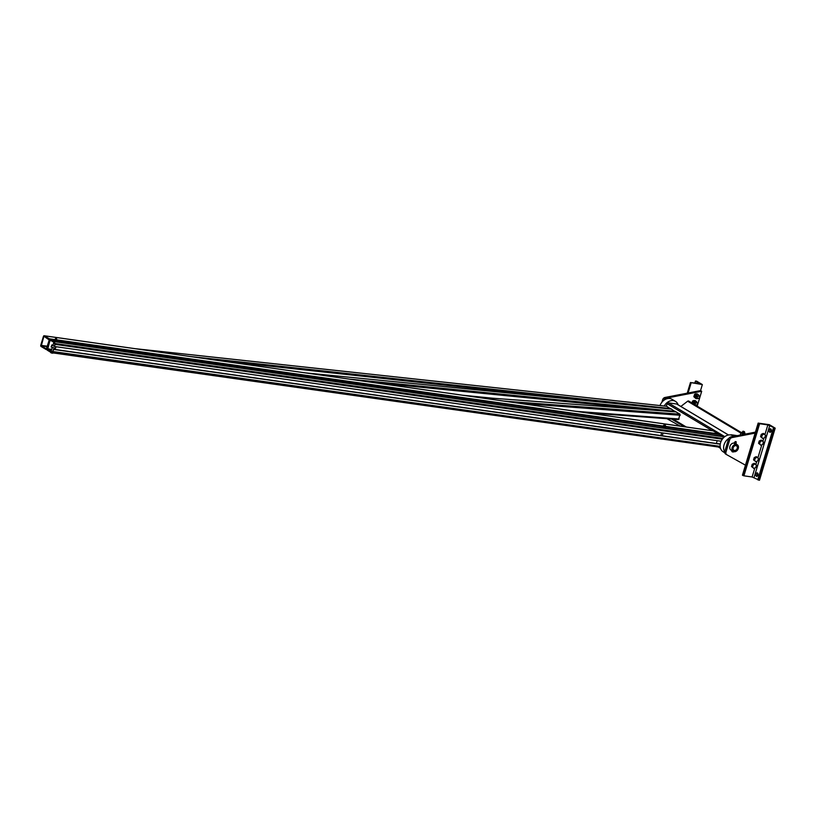 <?xml version="1.0" encoding="UTF-8"?>
<svg xmlns="http://www.w3.org/2000/svg" width="816" height="816" viewBox="0 0 816 816"><rect width="100%" height="100%" fill="white"/><g stroke="black" fill="none" stroke-linecap="round" stroke-linejoin="round"><path stroke-width="1.22" d="M664.244 406.001A9.394 7.252 -59.1 0 1 675.475 401.37A9.394 7.252 -59.1 0 1 678.127 404.828M675.475 401.37L671.986 399.279A9.394 7.252 120.9 0 0 660.001 405.542M724.761 452.747L723.18 451.799A9.394 7.252 -59.1 0 1 721.211 441.068A9.394 7.252 -59.1 0 1 731.095 435.01M728.912 438.304A9.394 7.252 120.9 0 0 724.72 451.962M677.117 404.277A1.071 0.826 120.9 0 0 676.678 404.012L668.253 402.818A1.071 0.826 120.9 0 0 667.111 403.696L666.346 406.225M50.388 352.053L47.43 350.278A1.357 0.816 98.1 0 1 47.083 348.575L49.541 340.425A1.357 0.816 98.1 0 1 50.47 339.527A1.357 0.816 98.1 0 1 50.663 339.599L53.611 341.363A1.357 0.816 98.1 0 1 53.846 341.588L55.131 343.536L54.57 346.504L54.845 344.036L53.55 342.088L50.378 340.16L49.888 340.629L47.614 349.676L50.572 351.451L52.601 351.441L53.683 349.442L52.55 352.084L50.663 352.124A1.357 0.816 98.1 0 1 50.582 352.124A1.357 0.816 98.1 0 1 50.388 352.053M716.366 443.465L717.203 440.681M719.324 447.148A1.357 0.816 -81.9 0 0 719.406 447.168A1.357 0.816 -81.9 0 0 719.488 447.178L720.232 447.158M723.455 437.825L722.67 436.642A1.357 0.816 -81.9 0 0 722.435 436.417L719.488 434.642A1.357 0.816 -81.9 0 0 719.294 434.581A1.357 0.816 -81.9 0 0 719.09 434.591M720.273 444.016L53.336 349.238M720.253 444.179L53.683 349.442M721.14 441.242L54.57 346.504M52.224 347.749L51.224 351.043L51.918 351.461M54.244 346.219L51.775 345.015L51.173 347.014L55.539 348.33L56.018 346.718M51.775 345.015L53.05 344.984M51.275 352.859L51.877 353.124L50.888 352.747L51.459 352.247M53.254 352.502L53.071 353.114M52.652 352.41L52.53 353.206M56.63 338.854L55.508 338.518M56.559 338.722L55.519 338.467L56.559 338.722M719.488 447.178L50.694 352.594M56.447 340.731L55.59 340.864L56.6 340.843M54.723 341.323L54.448 340.19M53.968 340.864L54.131 340.333M56.335 341.741L55.366 341.608L56.222 341.149M56.059 341.68L56.794 341.057M722.435 436.417L56.641 341.588M54.427 340.19L55.59 340.864L54.886 340.792M56.386 340.078L55.029 339.67M660.144 438.682L660.746 438.947L660.134 438.743M665.428 424.544L664.387 424.289L665.428 424.544M661.399 439.028L660.746 438.947L661.429 438.926M665.499 424.677L664.377 424.34M665.264 425.901L663.898 425.493M662.837 426.686L663 426.156M663.184 427.013L665.203 427.564L663.031 426.901M663.602 427.145L663.408 426.278L665.468 426.666M665.509 427.411L665.662 426.88L663.755 426.615M664.928 427.502L665.091 426.972M43.809 336.682L41.279 345.811L46.369 348.84L49.235 339.925L44.676 336.804M43.421 336.447A1.071 0.643 98.1 0 1 44.309 335.794L49.348 338.803A1.071 0.643 98.1 0 1 49.623 340.16L47.002 348.84A1.071 0.643 98.1 0 1 46.114 349.493L41.075 346.484A1.071 0.643 98.1 0 1 40.8 345.127L43.421 336.447M718.529 434.469L718.498 434.449A1.071 0.643 -81.9 0 0 718.162 433.857L713.133 430.848A1.071 0.643 -81.9 0 0 712.817 430.797M670.874 409.02L666.59 406.286M675.556 411.835L671.262 409.091M584.572 412.539L678.555 419.577L680.014 414.191L675.934 411.896M755.422 432.133L730.861 436.897A2.846 2.203 120.9 0 0 728.484 439.222L724.843 451.279A2.846 2.203 120.9 0 0 725.628 454.043A2.846 2.203 120.9 0 0 725.679 454.063L726.75 454.706M745.457 465.171L726.842 454.757A2.846 2.203 -59.1 0 1 726.791 454.736A2.846 2.203 -59.1 0 1 726.005 451.972L729.647 439.926A2.846 2.203 -59.1 0 1 732.023 437.59L755.126 433.112M697.211 406.133L701.699 391.282L666.142 398.167A2.846 2.203 120.9 0 0 663.826 400.35M661.868 402.278L662.612 399.809A2.846 2.203 -59.1 0 1 664.979 397.474L700.536 390.589L701.699 391.282M666.988 418.72L680.269 426.146M741.142 432.419L688.755 401.074A1.285 0.989 120.9 0 0 687.643 401.217L680.85 406.45M753.086 464.753L754.208 464.355A2.132 1.652 120.9 0 0 752.842 465.967L753.086 464.753L752.219 464.233L751.526 466.548L753.158 467.823A2.132 1.652 120.9 0 0 755.891 464.6A2.132 1.652 120.9 0 0 754.208 464.355L755.116 463.835L756.452 465.232L755.759 467.548L753.719 468.466M752.842 465.967A2.132 1.652 120.9 0 0 753.158 467.823L752.383 467.068L752.842 465.967M752.219 464.233L754.259 463.315L755.116 463.835M751.526 466.548L752.383 467.068M755.106 458.072L756.228 457.674A2.132 1.652 120.9 0 0 754.861 459.296L755.106 458.072L754.239 457.552L753.535 459.867L755.177 461.152A2.132 1.652 120.9 0 0 757.911 457.919A2.132 1.652 120.9 0 0 756.228 457.674L757.136 457.154L758.472 458.551L757.768 460.867L755.738 461.785M754.861 459.296A2.132 1.652 120.9 0 0 755.177 461.152L754.402 460.387L754.861 459.296M754.239 457.552L756.269 456.634L757.136 457.154M753.535 459.867L754.402 460.387M761.42 437.141L762.195 437.906A2.132 1.652 -59.1 0 1 761.879 436.05L761.42 437.141L760.553 436.631L761.257 434.316L763.286 433.398L764.153 433.918L762.124 434.836L761.879 436.05A2.132 1.652 -59.1 0 1 764.929 434.673L764.153 433.918M764.786 437.621L765.49 435.305L764.929 434.673A2.132 1.652 -59.1 0 1 762.195 437.906L762.756 438.539L764.786 437.621M761.257 434.316L762.124 434.836M762.756 438.539L760.553 436.631M759.4 443.822L760.175 444.587A2.132 1.652 -59.1 0 1 759.859 442.731L759.4 443.822L758.543 443.302L759.237 440.997L761.277 440.079L762.134 440.589L761.226 441.109A2.132 1.652 -59.1 0 1 761.858 444.822L762.776 444.302L763.47 441.986L762.134 440.589M760.736 445.22L761.858 444.822A2.132 1.652 -59.1 0 1 760.175 444.587L758.543 443.302M759.859 442.731A2.132 1.652 -59.1 0 1 761.226 441.109L760.104 441.507L759.859 442.731M759.237 440.997L760.104 441.507M695.426 405.062A1.428 1.102 -59.1 0 1 696.956 402.665A1.428 1.102 -59.1 0 1 695.579 405.154M697.303 404.083A1.244 0.959 -59.1 0 1 695.528 404.889A1.244 0.959 -59.1 0 1 696.14 402.859A1.244 0.959 -59.1 0 1 697.303 404.083M694.304 401.074L695.212 400.544L695.987 401.309A2.132 1.652 120.9 0 0 692.937 402.686L693.182 401.462L694.304 401.074M693.182 401.462L692.539 401.084L693.447 400.564L695.212 400.544M692.539 401.084L691.835 403.39M694.946 402.319A1.428 1.102 -59.1 0 1 694.232 403.502M692.478 403.777L692.937 402.686A2.132 1.652 120.9 0 0 692.835 403.512M693.529 403.93A2.132 1.652 -59.1 0 1 697.099 402.778M699.363 397.372A1.428 1.102 -59.1 0 1 697.517 398.432A1.428 1.102 -59.1 0 1 698.975 395.984A1.428 1.102 -59.1 0 1 699.363 397.372M699.322 397.402A1.244 0.959 -59.1 0 1 697.547 398.208A1.244 0.959 -59.1 0 1 698.149 396.188A1.244 0.959 -59.1 0 1 699.322 397.402M696.313 394.393L697.231 393.873L697.996 394.628A2.132 1.652 120.9 0 0 694.946 396.005L695.191 394.791L696.313 394.393M695.191 394.791L694.549 394.403L695.467 393.883L697.231 393.873M694.549 394.403L693.855 396.719L695.834 398.494L694.498 397.096L694.946 396.005A2.132 1.652 120.9 0 0 695.538 398.075L696.232 398.494A2.132 1.652 -59.1 0 1 698.425 394.832A2.132 1.652 -59.1 0 1 699.118 396.097M693.855 396.719L694.498 397.096M696.966 395.638A1.428 1.102 -59.1 0 1 696.252 396.821M697.68 398.504A2.132 1.652 -59.1 0 1 696.232 398.494M696.956 398.096L695.834 398.494M702.352 384.581L690.458 382.531L699.536 383.612L695.579 381.143L696.538 381.103L702.352 384.581L700.536 390.589M678.178 425.84L678.402 425.095M688.092 392.996L691.111 382.979M757.901 475.208A1.775 1.071 -81.9 0 0 757.187 472.862A1.775 1.071 -81.9 0 0 755.871 474.473A1.775 1.071 -81.9 0 0 756.677 476.391A1.775 1.071 -81.9 0 0 757.901 475.208M757.411 476.085A1.775 1.071 98.1 0 1 757.799 473.362M759.645 423.728L767.846 424.891L775.2 428.165L769.386 424.687L758.156 423.096L759.645 423.728L743.917 475.82L742.968 475.514L742.427 475.187L758.156 423.096M775.2 428.165L759.472 480.257L752.117 476.993L743.917 475.82M771.212 431.123A1.775 1.071 -81.9 0 0 770.488 428.788A1.775 1.071 -81.9 0 0 769.172 430.399A1.775 1.071 -81.9 0 0 769.988 432.307A1.775 1.071 -81.9 0 0 771.212 431.123M770.722 432.001A1.775 1.071 98.1 0 1 771.11 429.277M733.39 450.269A2.846 2.203 120.9 0 0 733.594 450.412A2.846 2.203 120.9 0 0 736.94 449.096A2.846 2.203 120.9 0 0 736.511 445.526A2.846 2.203 120.9 0 0 736.297 445.414M735.93 445.648A2.56 1.979 -59.1 0 1 736.593 449.504A2.56 1.979 -59.1 0 1 733.094 449.014A2.56 1.979 -59.1 0 1 735.93 445.648M733.196 451.411A3.917 3.019 120.9 0 0 737.807 449.606A3.917 3.019 120.9 0 0 737.215 444.7A3.917 3.019 120.9 0 0 736.318 444.383A3.917 3.019 120.9 0 0 732.329 447.046A3.917 3.019 120.9 0 0 733.196 451.411L731.034 450.116A3.917 3.019 -59.1 0 1 730.157 445.75A3.917 3.019 -59.1 0 1 734.145 443.088A3.917 3.019 -59.1 0 1 734.298 443.108M736.022 445.352A2.876 2.224 -59.1 0 1 736.685 445.587A2.876 2.224 -59.1 0 1 737.123 449.198A2.876 2.224 -59.1 0 1 733.727 450.534A2.876 2.224 -59.1 0 1 733.094 447.311A2.876 2.224 -59.1 0 1 736.022 445.352M732.003 450.697L732.34 451.809L731.86 451.534M736.195 441.844L735.308 441.568M736.216 441.803L735.318 441.527L736.277 441.905L736.001 442.864L734.992 442.262M731.84 451.503L732.023 450.718M732.34 451.809L733.227 452.044L732.34 451.809M733.013 451.299L732.829 451.911M732.87 451.217L732.095 450.911M736.083 442.598L736.185 443.292M737.215 444.7L734.777 443.751L736.236 443.537M734.522 442.792L735.389 443.425L734.828 442.802M734.451 442.864L734.777 443.751L734.288 443.486M733.788 436.325L731.167 434.765L733.196 436.438M737.348 435.642L731.167 434.765M743.947 434.357L740.999 432.898M744.539 433.051L741.152 432.378L740.948 433.051L744.029 434.336M741.152 432.378L742.05 432.307M743.937 433.327L744.223 432.398L742.642 431.746L741.968 432.562L744.192 433.378L744.763 432.317L744.263 431.909M742.682 432.99L742.968 432.062M742.907 431.501L744.223 432.398M744.478 433.245L742.295 432.868M742.999 431.185L742.978 431.797L744.365 431.603L742.999 431.185L744.365 431.603M676.678 404.012L728.443 434.989M668.253 402.818L724.792 436.652M667.111 403.696L712.195 430.675M722.996 437.141L723.71 437.57M673.21 419.179L686.266 426.992M719.488 434.642L665.632 426.992L719.294 434.581M662.867 426.595L56.794 340.466M54.376 340.119L50.663 339.599M51.469 350.227L47.614 349.676M722.67 436.642L53.846 341.588M55.447 341.629L53.611 341.363M51.724 349.391L47.43 348.779M51.622 340.874L49.888 340.629M720.212 446.964L52.55 352.084M720.151 446.362L53.04 351.553M722.303 439.202L55.202 344.393M722.905 438.437L55.131 343.536M47.328 346.239L41.188 345.362M713.133 430.848L44.309 335.794M47.206 346.657L41.279 345.811M718.162 433.857L665.632 426.391M663.367 425.534L663.204 426.064L56.467 339.823M55.039 339.619L49.348 338.803M47.032 349.625L46.43 349.534M604.605 402.461L221.697 360.968M670.609 408.551L190.403 356.521M666.866 406.317L136.139 348.809M650.648 409.979L373.881 382.602M675.291 411.356L349.35 379.114M493.139 398.249L463.08 395.27M671.548 409.112L305.99 372.953M680.248 415.273L519.588 403.308M680.014 414.191L503.798 401.064M679.116 419.016L576.127 411.335M676.229 411.917L474.494 396.892M728.484 439.222L729.647 439.926M726.005 451.972L724.843 451.279M732.023 437.59L730.861 436.897M663.683 400.452L662.612 399.809M664.979 397.474L666.142 398.167M740.806 433.031L687.643 401.217M677.566 425.758L677.851 424.789M687.409 393.128L690.571 382.653M694.977 383.102L695.579 381.143M752.117 476.993L754.81 468.078M755.871 464.569L756.82 461.407M757.88 457.888L761.828 444.842M762.889 441.334L763.837 438.161M764.898 434.653L767.846 424.891M742.968 475.514L758.696 423.422M754.015 477.615L769.743 425.513M757.738 479.839L773.466 427.747M758.686 480.155L774.415 428.053M728.525 434.979L676.923 404.104M720.528 448.351L718.284 447.015M684.379 426.727L671.568 419.057M50.47 339.527L54.386 340.078M56.651 340.945L56.814 340.415L662.878 426.564M50.582 352.124L719.406 447.168M53.815 342.475L52.826 345.739M54.264 348.361L53.968 349.33M55.519 338.467L54.917 340.037M56.651 338.803L56.284 340.445M54.335 340.241L54.499 339.711M662.276 435.775L663.122 432.99M660.858 435.571L661.694 432.786M664.234 424.371L663.785 425.86M665.519 424.626L665.152 426.268M665.519 426.768L665.683 426.238M44.156 335.743L712.98 430.787M46.267 349.544L47.042 349.656M666.733 406.276L135.221 348.677M671.405 409.071L305.235 372.841M676.087 411.876L473.943 396.821M678.555 419.577L585.113 412.621M725.628 454.043L726.791 454.736M696.415 401.513L695.711 401.095M698.425 394.832L697.731 394.414M690.458 382.531L687.245 393.159M677.719 424.718L677.413 425.738M695.456 381.011L694.834 383.081M734.91 442.537L735.185 441.609M734.604 442.303L734.451 442.833M740.816 433.01L740.183 435.091M745.243 433.612L745.079 434.143"/></g></svg>
